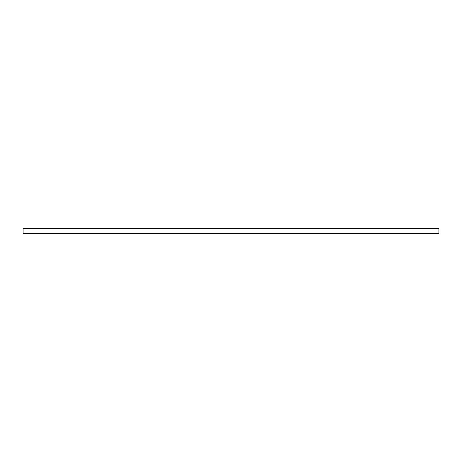 <?xml version="1.0" encoding="UTF-8"?>
<svg xmlns="http://www.w3.org/2000/svg" width="462" height="462" viewBox="0 0 462 462"><rect width="100%" height="100%" fill="white"/><g stroke="black" fill="none" stroke-linecap="round" stroke-linejoin="round"><path stroke-width="0.69" d="M438.9 233.408L23.1 233.408L23.1 228.592L438.9 228.592L438.9 233.408"/></g></svg>
